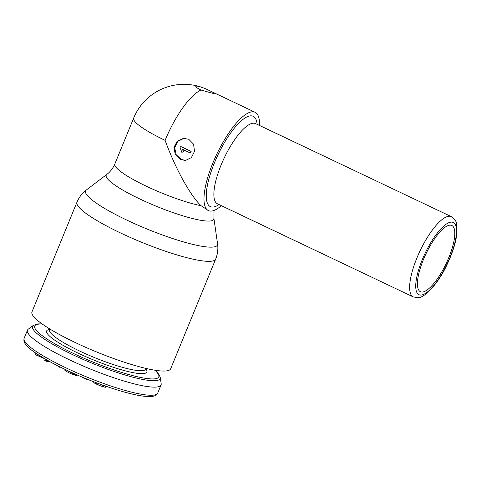 <?xml version="1.0" encoding="UTF-8"?>
<svg xmlns="http://www.w3.org/2000/svg" width="481" height="481" viewBox="0 0 481 481"><rect width="100%" height="100%" fill="white"/><g stroke="black" fill="none" stroke-linecap="round" stroke-linejoin="round"><path stroke-width="0.72" d="M42.021 323.869L38.101 323.893L33.303 325.397A68.945 11.538 22.3 0 0 78.932 357.551A68.945 11.538 22.3 0 0 155.628 380.669A68.945 11.538 -157.7 0 0 160.245 377.459L161.177 383.706A72.186 12.085 -157.7 0 1 161.051 384.95A72.186 12.085 -157.7 0 1 156.331 387.067A72.186 12.085 22.3 0 1 79.245 364.297A72.186 12.085 22.3 0 1 27.471 330.164L24.146 338.269A72.186 12.085 22.3 0 0 75.92 372.402A72.186 12.085 22.3 0 0 153.012 395.172A72.186 12.085 -157.7 0 0 157.726 393.055C156.752 395.123 154.605 396.266 151.287 396.476C148.629 396.693 145.214 396.47 141.035 395.815C134.806 394.829 127.303 393.013 118.53 390.362C96.008 383.369 74.327 374.458 53.487 363.63C37.091 354.713 27.664 348.088 25.21 343.765C23.978 342.298 23.623 340.464 24.146 338.269M33.303 325.397L28.253 329.19A72.186 12.085 22.3 0 0 27.471 330.164M93.765 381.782L93.765 382.527L94.029 381.884M95.166 382.323L94.781 383.255L93.765 382.527M96.471 382.816L96.02 383.916L94.781 383.255M98.473 383.567L97.956 384.83L96.02 383.916M100.301 384.241L99.759 385.552L97.956 384.83M102.387 384.998L101.852 386.309L99.759 385.552M104.046 385.588L103.529 386.844L101.852 386.309M105.525 386.111L105.08 387.193L103.529 386.844M106.301 386.381L105.934 387.283L105.08 387.193M106.554 386.465L105.934 387.283M87.789 379.425L87.62 379.713L82.684 377.669L82.804 377.375M77.05 374.915L76.792 375.559L75.661 375.33L70.382 373.49L65.464 370.923L64.911 370.37L65.025 369.42M78 375.324L77.02 374.994M59.662 366.805L59.337 367.25L58.051 366.744L58.309 366.125M50.403 361.977L46.266 361.207L44.703 360.311L45.214 359.054M44.39 358.573L36.658 355.231L35.005 353.962L35.239 352.765M87.746 379.407L87.62 379.713M65.254 369.534L64.911 370.37M65.903 369.841L65.464 370.923M67.316 370.508L66.799 371.765M68.903 371.248L68.368 372.559M70.923 372.174L70.382 373.49M72.697 372.979L72.174 374.242M74.651 373.857L74.2 374.952M76.016 374.458L75.661 375.33M59.548 366.744L59.337 367.25M46.777 359.956L46.266 361.207M35.438 352.904L35.005 353.962M36.153 353.397L35.678 354.557M37.139 354.058L36.658 355.231M38.39 354.882L37.939 355.988M40.182 356.024L39.821 356.908M41.853 357.052L41.613 357.636M200.998 90.037A8.892 1.491 -157.7 0 1 196.903 87.71A8.892 1.491 -157.7 0 1 196.44 86.141A8.892 1.491 -157.7 0 1 207.173 89.514C212.945 92.118 215.193 93.494 213.907 93.651L200.998 90.037A54.419 16.637 115.4 0 0 165.103 140.356A54.419 9.109 -157.7 0 1 133.652 118.098A54.419 54.419 0 0 1 207.365 89.598L255.116 112.295A54.419 16.637 -64.6 0 1 259.5 125.451M221.356 205.694A54.419 16.637 -64.6 0 1 211.393 211.081A54.419 16.637 -64.6 0 1 208.387 210.594L201.172 205.754C192.995 198.683 177.435 174.02 165.103 140.356M208.387 210.594A54.419 16.637 -64.6 0 1 214.718 158.67A54.419 16.637 -64.6 0 1 252.11 111.808A54.419 16.637 -64.6 0 1 255.116 112.295M180.441 159.53L175.318 154.648L173.942 147.535L177.128 141.258L183.562 138.342L188.75 139.268L193.578 144.18L194.504 151.329L191.396 157.6L185.45 160.474L180.441 159.53M422.402 292.027A36.646 11.207 115.4 0 0 447.601 260.437A36.646 11.207 115.4 0 0 451.827 225.487A36.646 11.207 115.4 0 0 449.825 225.168A36.646 11.207 115.4 0 0 424.663 256.692A36.646 11.207 115.4 0 0 420.358 291.684A36.646 11.207 115.4 0 0 422.402 292.027M170.683 368.783A74.964 12.548 -157.7 0 1 165.783 370.977A74.964 12.548 22.3 0 1 85.732 347.336A74.964 12.548 22.3 0 1 31.968 311.892L76.96 202.182A74.964 12.548 22.3 0 0 130.73 237.626A74.964 12.548 22.3 0 0 210.78 261.267A74.964 12.548 -157.7 0 0 215.674 259.073L170.683 368.783M185.84 160.432L181.235 159.464L176.154 154.672L174.693 147.667L177.687 141.402L183.958 138.318M183.604 151.713L181.836 152.339L183.604 151.713L182.726 149.266M191.167 151.347L190.939 151.365A52.862 16.162 -64.6 0 0 190.272 152.988L190.506 152.964A52.195 15.957 -64.6 0 1 191.167 151.347L180.303 146.308A52.862 16.162 -64.6 0 0 179.966 147.12L181.836 152.339M183.369 151.737L182.497 149.29L190.272 152.988M190.939 151.365L180.303 146.308M49.85 329.01L49.549 329.756A51.918 8.688 22.3 0 0 86.784 354.305A51.918 8.688 22.3 0 0 142.232 370.677A51.918 8.688 -157.7 0 0 145.623 369.155L145.923 368.41M145.767 368.807A54.143 9.061 -157.7 0 1 143.308 373.611A54.143 9.061 22.3 0 1 78.601 353.391A54.143 9.061 22.3 0 1 49.693 329.401M154.822 370.202A67.027 11.219 -157.7 0 1 154.389 378.878A67.027 11.219 22.3 0 1 73.473 353.463A67.027 11.219 22.3 0 1 39.117 324.08A67.027 11.219 -157.7 0 1 42.262 324.038M214.033 210.45L213.895 218.326A58.135 9.734 -157.7 0 1 209.999 221.019A58.135 9.734 22.3 0 1 145.346 201.539A58.135 9.734 22.3 0 1 106.836 174.417C110.323 171.783 112.993 168.296 114.851 163.943A54.419 9.109 22.3 0 0 144.486 185.335A54.419 9.109 22.3 0 0 201.172 205.754M451.082 222.126A39.983 12.223 115.4 0 0 422.24 259.752A39.983 12.223 115.4 0 0 421.152 295.063A39.983 12.223 115.4 0 0 449.994 257.437A39.983 12.223 115.4 0 0 451.082 222.126M413.221 296.903L417.712 297.673C423.941 298.581 438.444 283.706 447.318 264.003C452.723 252.513 455.934 242.196 456.95 233.057L456.673 224.26C456.391 221.344 454.623 218.813 451.37 216.66A44.42 13.582 115.4 0 0 448.923 216.258A44.42 13.582 115.4 0 0 418.398 254.497A44.42 13.582 115.4 0 0 413.221 296.903L217.358 203.77M257.143 124.332A49.976 15.278 115.4 0 0 250.457 115.861A49.976 15.278 115.4 0 0 214.406 162.891A49.976 15.278 115.4 0 0 213.041 207.034A49.976 15.278 115.4 0 0 218.999 204.569M255.465 123.533L255.597 123.593A44.42 13.582 115.4 0 0 253.156 123.196A44.42 13.582 115.4 0 0 222.631 161.436A44.42 13.582 115.4 0 0 217.454 203.836M213.895 218.326L217.556 243.783A71.242 11.923 -157.7 0 1 212.776 247.084A71.242 11.923 22.3 0 1 133.55 223.214A71.242 11.923 22.3 0 1 86.358 189.977C82.167 193.176 79.034 197.24 76.96 202.182M160.245 377.459L158.916 374.362L155.11 370.25M161.051 384.95L157.726 393.055M114.851 163.943L133.652 118.098M451.37 216.66L255.597 123.593M217.556 243.783C218.296 249.008 217.671 254.1 215.674 259.073M106.836 174.417L86.358 189.977"/></g></svg>
